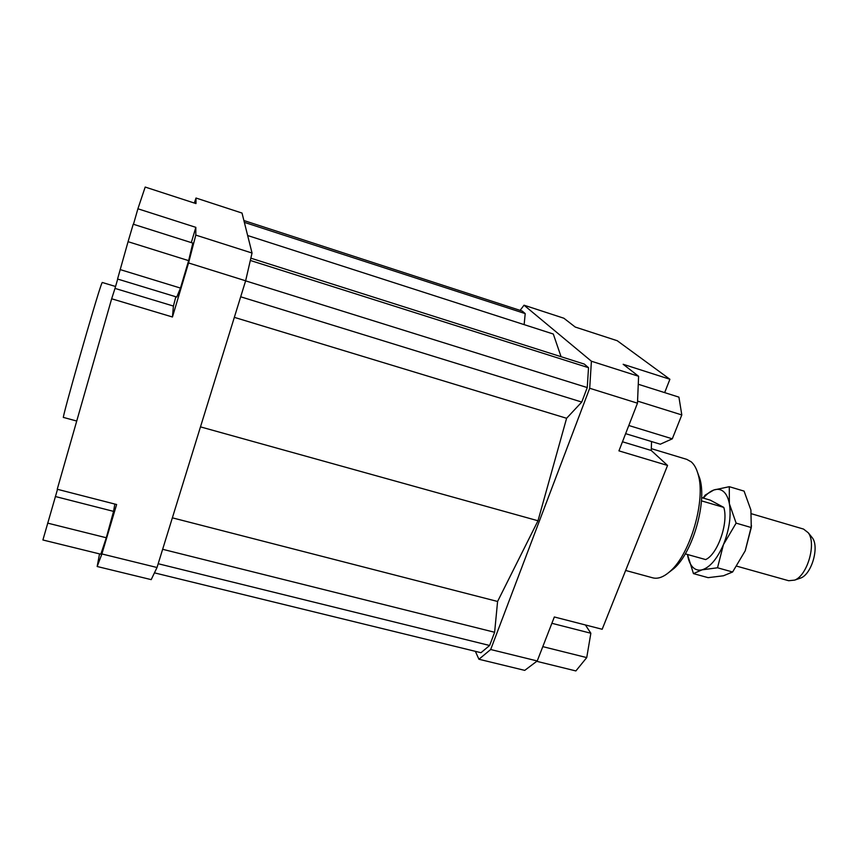 <?xml version="1.0" encoding="UTF-8"?>
<svg xmlns="http://www.w3.org/2000/svg" width="858" height="858" viewBox="0 0 858 858"><rect width="100%" height="100%" fill="white"/><g stroke="black" fill="none" stroke-linecap="round" stroke-linejoin="round"><path stroke-width="1.29" d="M685.263 553.871L705.651 559.577C717.62 554.44 728.699 522.726 723.787 507.41L701.436 500.847M751.511 513.77L803.528 529.075L808.268 532.775C816.612 543.457 807.41 575.493 794.669 580.115L788.684 580.727L736.786 566.173M799.248 578.539L800.825 577.992C811.7 574.034 819.476 546.975 812.365 537.848L811.314 536.55M701.597 497.597L710.263 500.139L723.787 507.41M115.551 286.486L102.252 282.464L101.705 283.612C97.458 293.618 60.746 422.19 63.471 417.428L76.727 421.042M651.308 448.637L686.818 459.384L691.258 461.872C694.315 464.543 696.621 468.79 698.187 474.603C705.92 499.892 690.476 553.646 670.495 570.978C663.995 576.93 658.086 579.214 652.788 577.842L625.643 570.452M668.832 572.458L674.077 568.393C692.738 552.187 707.067 502.327 699.849 478.689L697.565 472.468M524.731 670.377L537.226 660.96L490.679 649.517L478.936 659.255L524.731 670.377M537.226 660.96L554.332 616.977L602.177 629.268L667.556 465.444L618.94 450.868L637.473 403.185L638.599 376.276L591.409 361.229L589.693 388.266L637.473 403.185M589.693 388.266L490.679 649.517M520.109 310.371L524.034 305.201L591.409 361.229M478.936 659.255L475.364 651.34M561.078 356.703L553.313 334.03L247.64 235.521M154.451 572.854L480.984 652.713L489.628 645.484L494.626 632.271L497.586 601.469L537.998 520.763L566.602 418.275L581.756 402.048L587.247 387.569L588.524 367.696L584.298 364.082L250.847 258.172M524.141 324.635L525.203 313.599L522.222 311.057L243.887 220.527M638.599 376.276L623.165 364.285L669.905 379.268L617.234 340.723L575.225 327.048L563.856 318.221L524.034 305.201M622.468 441.773L651.243 450.471L651.554 441.548M669.905 379.268L664.66 392.621M194.316 203.046L196.01 198.026L242.02 213.063L252.037 253.035L195.796 235.103L188.556 262.956L245.635 280.791L252.037 253.035M188.556 262.956L172.458 316.999L111.658 298.777L57.239 489.253L116.624 504.515L101.898 553.957L97.168 566.505L151.201 579.633L157.014 567.503L245.635 280.791M157.014 567.503L101.898 553.957M191.302 242.61L195.838 227.349L195.796 235.103M175.836 296.771L173.413 306.059L172.458 316.999M188.631 260.639L180.47 288.074L176.769 297.05L117.557 279.032L128.067 241.688L188.631 260.639L192.825 243.093L133.226 224.206L128.067 241.688M97.168 566.505L99.528 553.903M114.843 504.054L113.567 511.379L106.295 537.751L100.826 554.214L42.9 539.982L57.518 489.328M196.01 198.026L195.978 203.582L145.206 187.065L137.902 208.784L195.838 227.349M117.707 279.075L114.993 288.406L173.413 306.059M111.658 298.777L114.993 288.406M55.32 496.503L113.567 511.379M47.63 523.123L106.295 537.751M120.099 269.573L180.47 288.074M133.473 224.281L137.902 208.784M585.413 624.967L590.851 633.247L586.733 657.593L575.879 670.935L536.754 661.325M590.851 633.247L551.876 623.294M586.733 657.593L542.803 646.632M638.266 384.255L678.925 397.136L681.81 414.94L672.297 438.824L628.807 425.493M681.81 414.94L637.569 401.104M672.297 438.824L660.285 444.208L625.632 433.665M651.243 450.471L667.556 465.444M244.348 222.351L525.203 313.599M172.361 517.835L497.586 601.469M200.482 426.876L537.998 520.763M162.645 549.292L494.626 632.271M158.183 563.727L489.628 645.484M250.322 260.457L588.524 367.696M245.613 280.856L587.247 387.569M240.69 296.793L581.756 402.048M234.331 317.353L566.602 418.275M693.457 573.616L687.483 554.493C688.341 560.017 690.036 564.178 692.578 566.988C695.173 569.733 698.315 570.688 702.005 569.841L693.457 573.616L708.129 577.659L723.423 575.782L732.614 571.996L745.216 550.804L751.276 527.541L750.911 510.07L744.09 491.119L729.289 486.69L729.364 503.71C728.292 498.112 726.372 494.09 723.594 491.634C720.795 489.264 717.545 488.728 713.845 489.993C710.338 491.269 706.853 493.972 703.388 498.123M719.122 504.901L714.778 502.574M702.005 569.841C709.974 567.417 717.116 558.998 723.444 544.605C729.321 529.697 731.295 516.066 729.364 503.71L736.121 523.133L723.444 544.605L717.524 567.781L702.005 569.841M703.088 498.037L705.233 495.077L713.845 489.993L729.289 486.69M751.511 525.761L745.216 550.804M717.524 567.781L732.614 571.996M736.121 523.133L751.276 527.541M812.365 537.848L808.268 532.775M800.825 577.992L794.669 580.115M699.849 478.689L698.187 474.603M674.077 568.393L670.495 570.978"/></g></svg>
